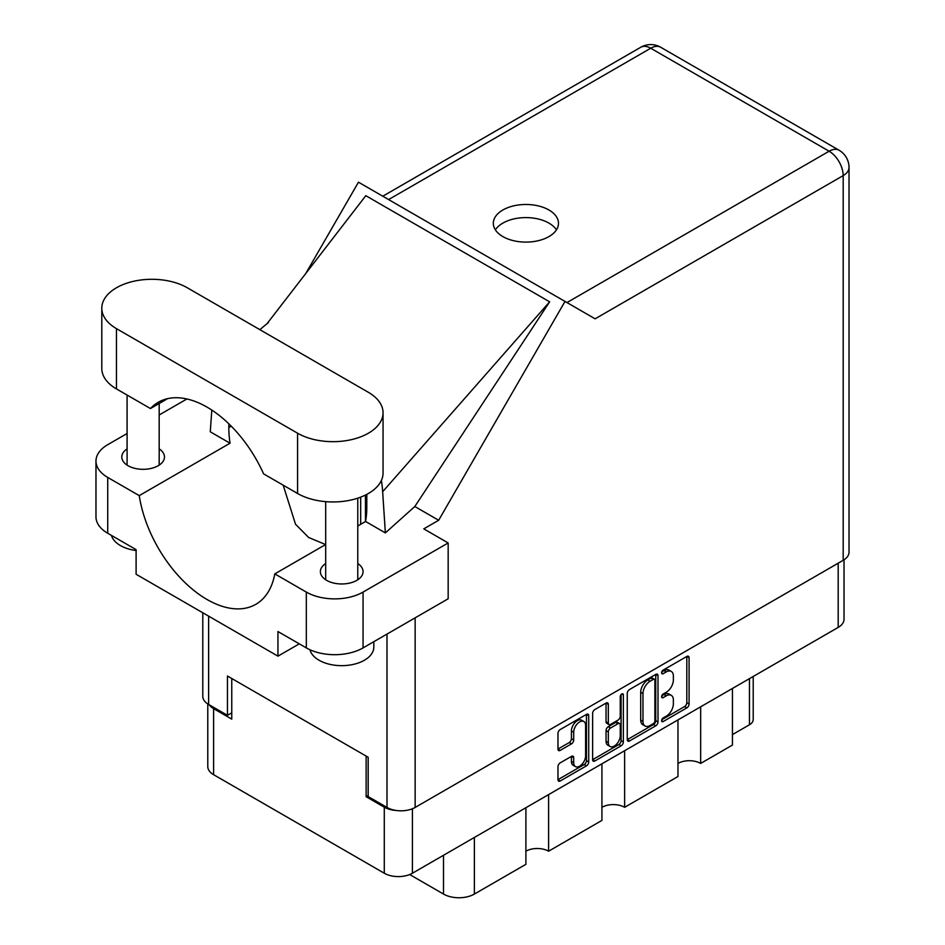 <?xml version="1.0" encoding="UTF-8"?>
<svg xmlns="http://www.w3.org/2000/svg" width="945" height="945" viewBox="0 0 945 945"><rect width="100%" height="100%" fill="white"/><g stroke="black" fill="none" stroke-linecap="round" stroke-linejoin="round"><path stroke-width="1.42" d="M583.856 721.519L581.588 720.208A8.422 4.867 120 0 0 577.371 720.622A8.422 4.867 120 0 0 571.418 730.946L573.686 732.257A8.422 4.867 120 0 1 579.639 721.933A8.422 4.867 120 0 1 583.856 721.519A8.422 4.867 120 0 1 585.605 725.37L585.605 755.858A8.422 4.867 120 0 1 581.919 764.34A8.422 4.867 120 0 1 575.422 766.596A8.422 4.867 120 0 1 573.686 762.733L573.686 757.654A3.154 1.819 120 0 0 573.024 756.213A3.154 1.819 120 0 0 571.453 756.366L560.208 762.863A3.154 1.819 120 0 0 557.975 766.726L557.975 779.72A3.154 1.819 120 0 0 558.625 781.161A3.154 1.819 120 0 0 560.208 780.995L586.491 765.828A3.154 1.819 120 0 0 588.723 761.965L588.723 715.66A3.154 1.819 120 0 0 588.062 714.219A3.154 1.819 120 0 0 586.491 714.373L560.208 729.552A3.154 1.819 120 0 0 557.975 733.414L557.975 749.101A3.154 1.819 120 0 0 558.625 750.543A3.154 1.819 120 0 0 560.208 750.389L571.453 743.892A3.154 1.819 120 0 0 573.686 740.029L573.686 732.257M621.798 693.984L623.357 694.894A2.209 1.276 120 0 0 622.909 693.878A2.209 1.276 120 0 0 621.798 693.984A2.209 1.276 120 0 0 620.239 696.689L620.239 716.239A3.154 1.819 120 0 1 618.018 720.102L610.553 724.413A3.154 1.819 120 0 1 608.982 724.567A3.154 1.819 120 0 1 608.32 723.126L608.32 704.344A3.154 1.819 120 0 0 607.67 702.903A3.154 1.819 120 0 0 606.099 703.056L608.32 704.344M627.256 693.406L627.256 739.711A3.154 1.819 120 0 0 627.917 741.152A3.154 1.819 120 0 0 629.488 740.998L655.771 725.819A3.154 1.819 120 0 0 658.003 721.968L658.003 675.663A3.154 1.819 120 0 0 657.354 674.222A3.154 1.819 120 0 0 655.771 674.376L629.488 689.555A3.154 1.819 120 0 0 627.256 693.406M844.027 559.806L844.027 619.282A19.904 11.494 180 0 1 838.191 627.409L412.422 873.227A19.904 11.494 180 0 1 384.284 873.227L213.605 774.687A19.904 11.494 180 0 1 207.782 766.56L207.782 703.942M666.249 716.18L663.177 717.94A2.209 1.276 120 0 0 661.736 719.889A2.209 1.276 120 0 0 662.079 721.661A2.209 1.276 120 0 0 663.177 721.543L686.85 707.876A3.154 1.819 120 0 0 689.082 704.025L689.082 657.72A3.154 1.819 120 0 0 688.421 656.279A3.154 1.819 120 0 0 686.85 656.432L663.177 670.099A2.209 1.276 120 0 0 661.736 672.037A2.209 1.276 120 0 0 662.079 673.809A2.209 1.276 120 0 0 663.177 673.702L666.249 671.93A10.076 5.824 120 0 1 671.281 671.434A10.076 5.824 120 0 1 673.372 676.053L673.372 679.904A10.076 5.824 120 0 1 666.249 692.248L663.177 694.02A2.209 1.276 120 0 0 661.736 695.969A2.209 1.276 120 0 0 662.079 697.729A2.209 1.276 120 0 0 663.177 697.623L666.249 695.851A10.076 5.824 120 0 1 671.281 695.355A10.076 5.824 120 0 1 673.372 699.973L673.372 703.824A10.076 5.824 120 0 1 666.249 716.18M592.621 759.662L618.869 744.518L621.137 745.818A3.154 1.819 120 0 0 623.357 741.967L623.357 694.894M621.137 745.818L594.842 760.997A3.154 1.819 120 0 1 593.271 761.15A3.154 1.819 120 0 1 592.621 759.709L592.621 713.416A3.154 1.819 120 0 1 594.842 709.553L606.099 703.056M548.596 794.603L548.596 851.209L601.93 820.414L601.93 763.808M700.658 706.813L700.658 763.418L732.434 745.073L732.434 688.468M624.633 750.708L624.633 807.313L677.967 776.518L677.967 719.913M368.172 795.525L366.128 796.706L384.284 807.184A19.904 11.494 0 0 0 396.451 810.491M366.128 796.706L366.128 756.083M209.211 704.793A19.904 11.494 0 0 0 213.605 708.644L231.761 719.133L231.761 678.51M753.212 676.466L753.212 719.523A12.84 7.406 180 0 1 749.456 724.768L732.434 734.596M474.378 837.447L474.378 894.064L525.904 864.321L525.904 807.703M409.705 874.538L443.512 894.064L443.512 855.272M677.967 763.418A16.053 9.261 180 0 1 700.658 763.418M601.93 807.313A16.053 9.261 180 0 1 624.633 807.313M525.904 851.209A16.053 9.261 180 0 1 548.596 851.209M474.378 894.064A21.829 12.604 180 0 1 443.512 894.064M671.281 695.355L669.013 694.043A10.076 5.824 120 0 0 663.981 694.54L666.249 695.851M661.795 695.803L663.981 694.54M671.281 671.434L669.013 670.123A10.076 5.824 120 0 0 663.981 670.619L666.249 671.93M661.795 671.883L663.981 670.619M661.795 719.724L684.582 706.576A3.154 1.819 120 0 0 686.814 702.714L686.814 656.456M627.256 739.663L653.503 724.508A3.154 1.819 120 0 0 655.736 720.657L655.736 674.399M653.326 723.634A2.209 1.276 120 0 0 654.885 720.941L654.885 680.294A2.209 1.276 120 0 0 654.424 679.278A2.209 1.276 120 0 0 653.326 679.396L650.089 681.262A10.076 5.824 120 0 0 642.966 693.606L642.966 721.389A10.076 5.824 120 0 0 645.057 725.996A10.076 5.824 120 0 0 650.089 725.5L653.326 723.634M654.424 679.278L652.156 677.967A2.209 1.276 120 0 0 651.058 678.085L653.326 679.396M645.057 725.996L642.789 724.685A10.076 5.824 120 0 1 640.698 720.078L640.698 692.295A10.076 5.824 120 0 1 647.821 679.951L651.058 678.085M606.052 703.08L606.052 721.815A3.154 1.819 120 0 0 606.702 723.256L608.982 724.567M621.089 694.599L621.089 740.656L623.357 741.967M608.32 742.605A8.422 4.867 120 0 0 610.068 746.467A8.422 4.867 120 0 0 616.565 744.211A8.422 4.867 120 0 0 620.239 735.73L620.239 724.992A3.154 1.819 120 0 0 619.589 723.539A3.154 1.819 120 0 0 618.018 723.705L610.553 728.004A3.154 1.819 120 0 0 608.32 731.867L608.32 742.605L606.052 741.293A8.422 4.867 120 0 0 607.8 745.156L610.068 746.467M619.589 723.539L617.321 722.24A3.154 1.819 120 0 0 615.75 722.393L618.018 723.705M606.052 741.293L606.052 730.556A3.154 1.819 120 0 1 608.285 726.693L615.75 722.393M618.869 744.518A3.154 1.819 120 0 0 621.089 740.656M575.422 766.596L573.154 765.285A8.422 4.867 120 0 1 571.418 761.422L571.418 756.39M557.975 749.054L569.185 742.581A3.154 1.819 120 0 0 571.418 738.73L571.418 730.946M557.975 779.66L584.223 764.517A3.154 1.819 120 0 0 586.455 760.654L586.455 714.396M187.287 287.764A50.073 28.905 0 0 0 116.471 287.764A50.073 28.905 0 0 0 101.8 308.2A50.073 28.905 0 0 0 116.471 328.647L297.58 433.212A50.073 28.905 0 0 0 352.154 439.472A50.073 28.905 0 0 0 383.056 412.764A50.073 28.905 0 0 0 368.396 392.329L187.287 287.764M373.818 641.69L373.818 647.124A32.095 18.534 180 0 1 364.427 660.224A32.095 18.534 180 0 1 331.601 664.713A32.095 18.534 180 0 1 309.96 649.77M136.104 550.545A32.095 18.534 180 0 1 111.451 535.402M325.682 563.527A21.345 12.32 0 0 0 320.379 571.642A21.345 12.32 0 0 0 333.561 583.03A21.345 12.32 0 0 0 356.82 580.36A21.345 12.32 0 0 0 363.069 571.642A21.345 12.32 0 0 0 357.777 563.527M127.091 448.875A21.345 12.32 0 0 0 121.799 456.99A21.345 12.32 0 0 0 134.97 468.377A21.345 12.32 0 0 0 158.228 465.708A21.345 12.32 0 0 0 164.477 456.99A21.345 12.32 0 0 0 159.185 448.875M548.939 236.593A32.579 18.805 0 0 0 558.483 223.292A32.579 18.805 0 0 0 538.366 205.915A32.579 18.805 0 0 0 502.87 209.991A32.579 18.805 0 0 0 493.325 223.292A32.579 18.805 0 0 0 513.43 240.668A32.579 18.805 0 0 0 548.939 236.593M495.369 229.848A32.579 18.805 180 0 1 502.87 223.103A32.579 18.805 180 0 1 556.44 229.848M101.8 308.2L101.8 368.479A50.073 28.905 0 0 0 116.471 388.927L150.456 408.535A97.571 56.334 -120 0 1 158.24 402.298A97.571 56.334 -120 0 1 263.608 473.87L297.58 493.491A50.073 28.905 0 0 0 352.154 499.751A50.073 28.905 0 0 0 383.056 473.043L383.056 412.764M306.322 592.09A40.115 23.164 0 0 0 363.057 592.09L448.166 542.95L448.166 598.776L363.057 647.904A40.115 23.164 180 0 1 306.322 647.904L306.322 592.09L274.794 573.887L325.682 544.509M299.281 643.852L277.948 656.161L277.948 631.532L306.322 647.904M127.091 433.507L107.73 444.682A40.115 23.164 0 0 0 95.977 461.054A40.115 23.164 0 0 0 107.73 477.438L107.73 533.252L136.104 549.636L136.104 574.265L277.948 656.161M107.73 533.252A40.115 23.164 180 0 1 95.977 516.88L95.977 461.054M843.188 560.314L843.188 175.605A19.904 11.494 180 0 0 849.023 167.478L849.023 552.187A19.904 11.494 180 0 1 843.188 560.314L415.15 807.443A19.904 11.494 180 0 1 387.001 807.443L368.172 796.564L368.172 757.264L227.45 676.018L227.45 715.33L208.621 704.45A19.904 11.494 180 0 1 202.785 696.323L202.785 612.773M448.166 542.95L423.773 528.869L438.657 520.27L565.004 301.431L594.901 318.689M305.731 273.542L358.474 182.184L565.004 301.431M186.886 398.979L159.185 414.973M211.81 410.083L210.262 431.806L230.037 443.217L139.258 495.629L107.73 477.438M438.657 520.27L414.82 506.508L385.359 532.897L365.585 521.475L357.777 525.987M266.856 323.922L365.809 195.686L549.647 301.821L382.654 491.731L385.359 532.897M414.82 506.508L549.647 301.821M227.45 715.33L231.761 712.837M139.258 495.629A97.571 56.334 -120 0 0 186.744 584.258A97.571 56.334 -120 0 0 255.811 604.327A97.571 56.334 -120 0 0 274.794 573.887M283.181 485.175L295.513 524.239L308.637 537.469L325.588 544.568M366.802 494.365L366.802 507.241A97.571 56.334 60 0 1 365.585 521.475M382.654 491.731A120.358 69.493 -120 0 0 381.426 480.379M230.037 443.217A97.571 56.334 60 0 1 228.82 427.577L228.82 423.785M167.537 398.672L150.456 408.535M365.443 495.062L365.443 521.557M360.683 524.31L360.683 497.129M838.191 627.409L838.191 563.196M412.422 808.755L412.422 873.227M384.284 873.227L384.284 807.184M213.605 708.644L213.605 774.687M749.456 724.768L749.456 678.64M661.618 696.725L663.177 697.623M661.618 672.805L663.177 673.702M686.85 656.432L689.082 657.72M686.814 702.714L689.082 704.025M684.582 706.576L686.85 707.876M661.618 720.645L663.177 721.543M655.771 674.376L658.003 675.663M655.736 720.657L658.003 721.968M653.503 724.508L655.771 725.819M627.256 739.711L629.488 740.998M647.821 679.951L650.089 681.262M640.698 692.295L642.966 693.606M640.698 720.078L642.966 721.389M592.621 759.709L594.842 760.997M606.052 721.815L608.32 723.126M608.285 726.693L610.553 728.004M606.052 730.556L608.32 731.867M571.453 756.366L573.686 757.654M571.418 761.422L573.686 762.733M571.418 738.73L573.686 740.029M569.185 742.581L571.453 743.892M557.975 749.101L560.208 750.389M586.491 714.373L588.723 715.66M586.455 760.654L588.723 761.965M584.223 764.517L586.491 765.828M557.975 779.72L560.208 780.995M415.15 617.841L415.15 807.443M566.976 302.565L829.119 151.224A19.904 11.494 60 0 1 843.188 175.605L595.126 318.819M849.023 167.478A19.904 19.904 0 0 0 839.066 150.243A19.904 11.494 120 0 0 829.119 151.224L650.727 48.23L388.596 199.584M387.001 807.443L387.001 634.083M208.621 616.14L208.621 704.45M231.241 426.183L228.82 427.577M363.057 592.09L363.057 647.904M640.781 47.25A19.904 11.494 60 0 1 650.727 48.23A19.904 11.494 120 0 1 660.685 47.25A19.904 19.904 0 0 0 640.781 47.25L382.76 196.217M297.58 493.491L297.58 433.212M116.471 388.927L116.471 328.647M127.091 395.057L127.091 465.117M325.682 501.641L325.682 579.769M268.38 322.54L259.863 329.663M839.066 150.243L660.685 47.25M357.777 498.157L357.777 579.769M159.185 403.491L159.185 465.117"/></g></svg>
